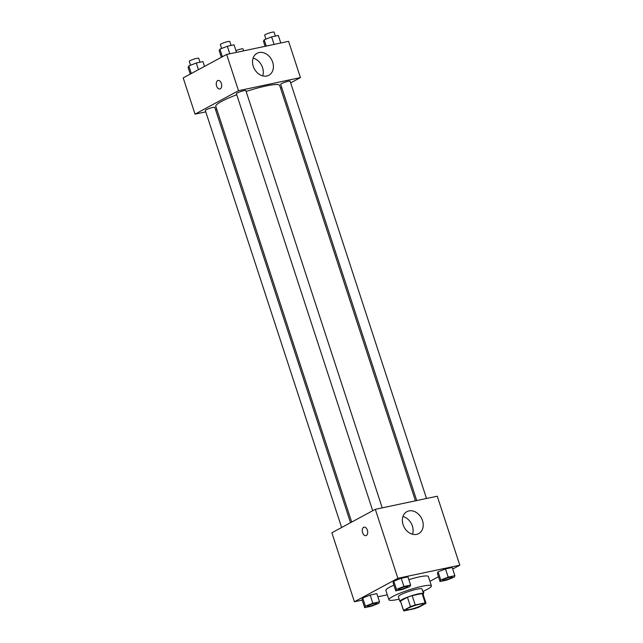 <?xml version="1.0" encoding="UTF-8"?>
<svg xmlns="http://www.w3.org/2000/svg" width="643" height="643" viewBox="0 0 643 643"><rect width="100%" height="100%" fill="white"/><g stroke="black" fill="none" stroke-linecap="round" stroke-linejoin="round"><path stroke-width="0.96" d="M421.527 605.433A8.697 1.214 -18.1 0 1 412.444 608.833A8.697 1.214 -18.1 0 1 406.489 609.572A8.697 1.214 -18.1 0 1 414.381 605.714A8.697 1.214 -18.1 0 1 423.022 604.163A8.697 1.214 -18.1 0 1 421.527 605.433M425.152 602.885L415.225 604.983A11.807 1.648 -18.1 0 0 410.499 606.622L403.531 610.384A11.807 1.648 -18.1 0 0 403.531 610.537A11.807 1.648 -18.1 0 0 404.359 610.85L414.285 608.752A11.807 1.648 -18.1 0 0 419.011 607.113L425.979 603.351A11.807 1.648 -18.1 0 0 425.979 603.198A11.807 1.648 -18.1 0 0 425.152 602.885L422.097 593.529L412.163 595.635L415.225 604.983M403.531 610.537L400.476 601.181A11.807 1.648 -18.1 0 1 400.476 601.028L403.531 610.384M412.163 595.635A11.807 1.648 -18.1 0 0 407.445 597.267L400.476 601.028M422.097 593.529A11.807 1.648 -18.1 0 1 422.917 593.843L425.979 603.198M423.086 594.357A12.426 1.736 161.9 0 0 423.504 593.65A12.426 1.736 161.9 0 0 411.158 595.86A12.426 1.736 161.9 0 0 399.89 601.374A12.426 1.736 161.9 0 0 400.645 601.695M399.89 601.374L398.363 596.696A12.426 1.736 -18.1 0 1 409.631 591.182A12.426 1.736 -18.1 0 1 421.977 588.98L423.504 593.65M407.445 597.267L410.499 606.622M399.166 599.163A22.36 3.127 -18.1 0 1 388.911 599.782A22.36 3.127 -18.1 0 1 409.197 589.864A22.36 3.127 -18.1 0 1 431.429 585.886A22.36 3.127 -18.1 0 1 427.587 589.149A22.36 3.127 -18.1 0 1 422.789 591.447M388.911 599.782L385.856 590.427A22.36 3.127 -18.1 0 1 393.886 585.138M408.844 579.656A22.36 3.127 -18.1 0 1 428.367 576.53L431.429 585.886M452.712 569.031L459.809 565.205L397.88 578.298L354.414 601.76L362.218 600.104M377.891 596.792L387.287 594.807M429.934 581.328L438.47 576.723M379.539 601.824L376.862 593.642L370.159 595.056L362.732 597.966L362.009 599.461L364.685 607.643L371.389 606.228L378.815 603.319L379.539 601.824L372.836 603.247L365.409 606.156L364.685 607.643M410.612 585.058L407.935 576.867L401.232 578.29L393.805 581.192L393.082 582.687L395.758 590.869L402.462 589.454L409.888 586.545L410.612 585.058L403.908 586.472L396.482 589.382L395.758 590.869M454.89 575.694L452.214 567.504L445.511 568.926L438.084 571.828L437.361 573.323L440.037 581.505L446.74 580.09L454.167 577.181L454.89 575.694L448.187 577.109L440.76 580.018L440.037 581.505M367.354 530.121A4.348 2.628 78.1 0 1 365.875 535.659A4.348 2.628 78.1 0 1 362.403 531.954A4.348 2.628 78.1 0 1 364.075 527.156A4.348 2.628 78.1 0 1 367.354 530.121M459.809 565.205L437.256 496.211L375.327 509.312L397.88 578.298M375.327 509.312L331.868 532.766L354.414 601.76M364.075 527.156A4.348 2.628 -101.9 0 0 362.403 531.954A4.348 2.628 -101.9 0 0 365.875 535.659M416.624 534.373A12.466 9.766 -118.4 0 1 403.579 526.006A12.466 9.766 -118.4 0 1 406.874 511.675A12.466 9.766 -118.4 0 1 421.39 518.001A12.466 9.766 -118.4 0 1 418.714 533.61A12.466 9.766 -118.4 0 1 416.624 534.373M412.525 534.245A12.466 9.766 61.6 0 0 402.952 516.498M351.697 522.068L215.807 106.312A33.597 4.694 -18.1 0 1 236.753 94.754M246.132 91.459A33.597 4.694 -18.1 0 1 279.665 85.439L415.442 500.825M426.51 498.486L290.138 81.259A4.967 0.691 161.9 0 0 286.738 81.685A4.967 0.691 161.9 0 0 281.546 83.622A4.967 0.691 161.9 0 0 280.694 84.346L416.728 500.559M341.634 527.493L205.334 110.483A4.967 0.691 -18.1 0 1 209.843 108.281A4.967 0.691 -18.1 0 1 214.786 107.397L350.523 522.695M372.715 510.727L236.415 93.717A4.967 0.691 -18.1 0 1 240.924 91.507A4.967 0.691 -18.1 0 1 245.859 90.623L382.231 507.849M216.86 109.535L215.574 109.808M205.792 111.874L195.038 114.149L183.191 77.899L226.657 54.446L238.505 90.695L195.038 114.149M280.605 88.3L281.771 87.665M290.66 82.867L300.434 77.594L238.505 90.695M300.434 77.594L288.586 41.345L226.657 54.446M272.68 62.21A12.466 9.766 -118.4 0 1 268.887 75.231A12.466 9.766 -118.4 0 1 254.379 68.905A12.466 9.766 -118.4 0 1 257.055 53.297A12.466 9.766 -118.4 0 1 272.68 62.21M220.316 88.814A4.348 2.628 78.1 0 1 219.874 88.975A4.348 2.628 78.1 0 1 216.402 85.27A4.348 2.628 78.1 0 1 218.081 80.471A4.348 2.628 78.1 0 1 221.465 83.807A4.348 2.628 78.1 0 1 220.316 88.814M262.706 75.866A12.466 9.766 61.6 0 0 262.569 67.668A12.466 9.766 61.6 0 0 253.133 58.119M218.081 80.471A4.348 2.628 -101.9 0 0 216.41 85.27A4.348 2.628 -101.9 0 0 219.882 88.975M280.782 43.001L278.315 35.461L271.611 36.884L264.185 39.786L263.461 41.281L265.109 46.312M264.185 39.786L266.242 46.071M271.611 36.884L274.079 44.415M265.905 39.119L264.635 35.236A4.967 0.691 -18.1 0 1 269.144 33.034A4.967 0.691 -18.1 0 1 274.087 32.15L275.373 36.088M236.503 52.364L234.036 44.825L227.333 46.248L219.906 49.149L219.183 50.644L221.361 57.299M219.906 49.149L222.39 56.745M227.333 46.248L229.8 53.779M221.626 48.482L220.364 44.6A4.967 0.691 -18.1 0 1 224.865 42.398A4.967 0.691 -18.1 0 1 229.808 41.514L231.094 45.452M235.925 50.588A4.967 0.691 -18.1 0 1 243.006 48.924L243.641 50.853M204.53 66.39L202.963 61.599L196.26 63.014L188.833 65.924L188.11 67.419L190.288 74.074M188.833 65.924L191.317 73.519M196.26 63.014L198.438 69.677M190.553 65.248L189.283 61.374A4.967 0.691 -18.1 0 1 193.792 59.172A4.967 0.691 -18.1 0 1 198.727 58.288L200.021 62.218M442.754 580.179L442.738 580.147A4.967 0.691 -18.1 0 1 442.738 580.147A4.967 0.691 -18.1 0 1 447.247 577.936A4.967 0.691 -18.1 0 1 452.19 577.052A4.967 0.691 -18.1 0 1 452.19 577.076A4.967 0.691 -18.1 0 1 451.346 577.816A4.967 0.691 -18.1 0 1 446.154 579.761A4.967 0.691 -18.1 0 1 442.754 580.179A4.967 0.691 -18.1 0 1 447.263 577.977A4.967 0.691 -18.1 0 1 452.198 577.092L452.19 577.052M452.214 567.504L445.511 568.926L438.084 571.828L440.76 580.018M438.084 571.828L437.361 573.323M445.511 568.926L448.187 577.109M398.475 589.543L398.459 589.51A4.967 0.691 -18.1 0 1 398.459 589.51A4.967 0.691 -18.1 0 1 402.968 587.3A4.967 0.691 -18.1 0 1 407.911 586.416A4.967 0.691 -18.1 0 1 407.911 586.44A4.967 0.691 -18.1 0 1 407.067 587.18A4.967 0.691 -18.1 0 1 401.875 589.125A4.967 0.691 -18.1 0 1 398.475 589.543A4.967 0.691 -18.1 0 1 402.984 587.34A4.967 0.691 -18.1 0 1 407.919 586.456L407.911 586.416M407.935 576.867L401.232 578.29L393.805 581.192L396.482 589.382M393.805 581.192L393.082 582.687M401.232 578.29L403.908 586.472M423.399 593.32L423.817 592.46L423.166 592.597M423.391 591.182L423.817 592.46M367.386 606.277L367.402 606.317A4.967 0.691 -18.1 0 1 367.386 606.277A4.967 0.691 -18.1 0 1 371.895 604.074A4.967 0.691 -18.1 0 1 376.83 603.19A4.967 0.691 -18.1 0 1 376.838 603.206A4.967 0.691 -18.1 0 1 375.994 603.954A4.967 0.691 -18.1 0 1 370.802 605.899A4.967 0.691 -18.1 0 1 367.402 606.317A4.967 0.691 -18.1 0 1 371.903 604.115A4.967 0.691 -18.1 0 1 376.846 603.23L376.83 603.19M376.862 593.642L370.159 595.056L362.732 597.966L365.409 606.156M362.732 597.966L362.009 599.461M370.159 595.056L372.836 603.247"/></g></svg>
